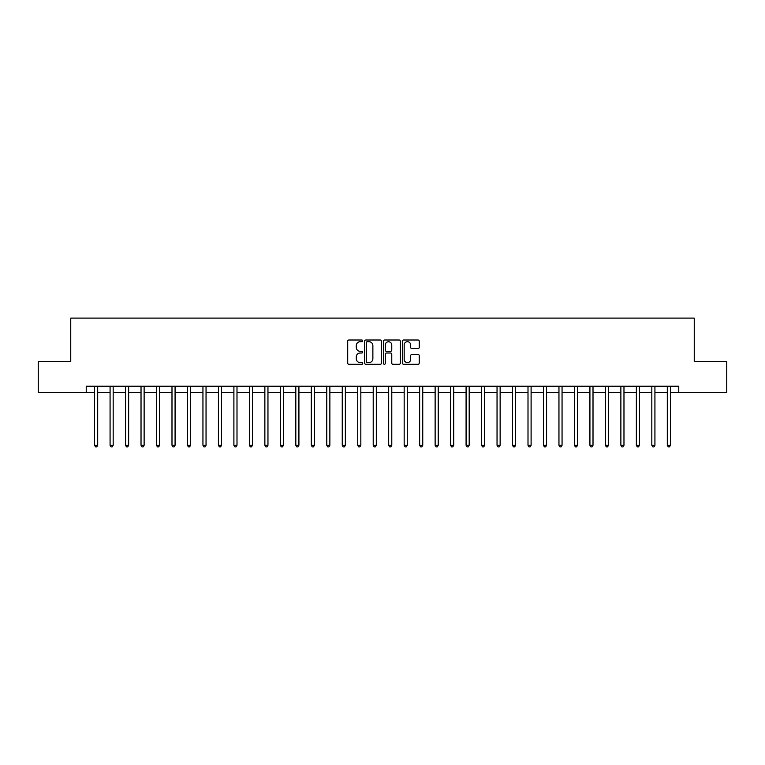 <?xml version="1.0" encoding="UTF-8"?>
<svg xmlns="http://www.w3.org/2000/svg" width="765" height="765" viewBox="0 0 765 765"><rect width="100%" height="100%" fill="white"/><g stroke="black" fill="none" stroke-linecap="round" stroke-linejoin="round"><path stroke-width="1.15" d="M362.686 340.855A0.851 0.851 0 0 0 361.835 340.004L348.926 340.004A1.214 1.214 0 0 0 347.702 341.219L347.702 363.098A1.214 1.214 0 0 0 348.926 364.312L361.835 364.312A0.851 0.851 0 0 0 362.686 363.461A0.851 0.851 0 0 0 361.835 362.61L360.162 362.61A3.892 3.892 0 0 1 356.28 358.728L356.28 356.901A3.892 3.892 0 0 1 360.162 353.009L361.835 353.009A0.851 0.851 0 0 0 362.686 352.158A0.851 0.851 0 0 0 361.835 351.307L360.162 351.307A3.892 3.892 0 0 1 356.28 347.425L356.28 345.598A3.892 3.892 0 0 1 360.162 341.706L361.835 341.706A0.851 0.851 0 0 0 362.686 340.855M418.025 348.572A1.214 1.214 0 0 0 419.239 347.358L419.239 341.219A1.214 1.214 0 0 0 418.025 340.004L403.681 340.004A1.214 1.214 0 0 0 402.466 341.219L402.466 363.098A1.214 1.214 0 0 0 403.681 364.312L418.025 364.312A1.214 1.214 0 0 0 419.239 363.098L419.239 355.687A1.214 1.214 0 0 0 418.025 354.472L411.886 354.472A1.214 1.214 0 0 0 410.671 355.687L410.671 359.359A3.251 3.251 0 0 1 407.42 362.61A3.251 3.251 0 0 1 404.169 359.359L404.169 344.958A3.251 3.251 0 0 1 407.42 341.706A3.251 3.251 0 0 1 410.671 344.958L410.671 347.358A1.214 1.214 0 0 0 411.886 348.572L418.025 348.572M86.235 392.407L38.25 392.407L38.25 361.453L70.753 361.453L70.753 318.106L694.247 318.106L694.247 361.453L726.75 361.453L726.75 392.407L678.765 392.407L678.765 386.21L86.235 386.21L86.235 392.407L94.592 392.407M381.439 341.219A1.214 1.214 0 0 0 380.224 340.004L365.88 340.004A1.214 1.214 0 0 0 364.666 341.219L364.666 363.098A1.214 1.214 0 0 0 365.88 364.312L380.224 364.312A1.214 1.214 0 0 0 381.439 363.098L381.439 341.219M384.776 340.004L399.12 340.004A1.214 1.214 0 0 1 400.334 341.219L400.334 363.098A1.214 1.214 0 0 1 399.12 364.312L392.981 364.312A1.214 1.214 0 0 1 391.766 363.098L391.766 354.224A1.214 1.214 0 0 0 390.552 353.009L386.478 353.009A1.214 1.214 0 0 0 385.264 354.224L385.264 363.461A0.851 0.851 0 0 1 384.413 364.312A0.851 0.851 0 0 1 383.561 363.461L383.561 341.219A1.214 1.214 0 0 1 384.776 340.004M97.691 392.407L110.074 392.407M113.172 392.407L125.546 392.407M128.644 392.407L141.028 392.407M144.126 392.407L156.509 392.407M159.608 392.407L171.991 392.407M175.08 392.407L187.463 392.407M190.562 392.407L202.945 392.407M206.043 392.407L218.427 392.407M221.515 392.407L233.899 392.407M236.997 392.407L249.38 392.407M252.479 392.407L264.862 392.407M267.96 392.407L280.344 392.407M283.433 392.407L295.816 392.407M298.914 392.407L311.298 392.407M314.396 392.407L326.779 392.407M329.868 392.407L342.251 392.407M345.35 392.407L357.733 392.407M360.831 392.407L373.215 392.407M376.313 392.407L388.687 392.407M391.785 392.407L404.169 392.407M407.267 392.407L419.65 392.407M422.749 392.407L435.132 392.407M438.221 392.407L450.604 392.407M453.702 392.407L466.086 392.407M469.184 392.407L481.568 392.407M484.656 392.407L497.04 392.407M500.138 392.407L512.521 392.407M515.62 392.407L528.003 392.407M531.101 392.407L543.485 392.407M546.573 392.407L558.957 392.407M562.055 392.407L574.439 392.407M577.537 392.407L589.92 392.407M593.009 392.407L605.392 392.407M608.491 392.407L620.874 392.407M623.972 392.407L636.356 392.407M639.454 392.407L651.828 392.407M654.926 392.407L667.31 392.407M670.408 392.407L678.765 392.407M367.219 341.706A0.851 0.851 0 0 0 366.368 342.557L366.368 361.769A0.851 0.851 0 0 0 367.219 362.61L368.979 362.61A3.892 3.892 0 0 0 372.871 358.728L372.871 345.598A3.892 3.892 0 0 0 368.979 341.706L367.219 341.706M391.766 345.025A3.251 3.251 0 0 0 388.515 341.773A3.251 3.251 0 0 0 385.264 345.025L385.264 350.093A1.214 1.214 0 0 0 386.478 351.307L390.552 351.307A1.214 1.214 0 0 0 391.766 350.093L391.766 345.025M97.843 386.21L97.777 386.373A1.234 1.234 0 0 0 97.691 386.832L97.691 445.278L94.592 445.278L94.592 386.832A1.234 1.234 0 0 0 94.506 386.373L94.439 386.21M97.691 445.278L96.763 446.894L95.52 446.894L94.592 445.278M113.316 386.21L113.258 386.373A1.234 1.234 0 0 0 113.172 386.832L113.172 445.278L110.074 445.278L110.074 386.832A1.234 1.234 0 0 0 109.978 386.373L109.921 386.21M113.172 445.278L112.235 446.894L111.002 446.894L110.074 445.278M128.797 386.21L128.74 386.373A1.234 1.234 0 0 0 128.644 386.832L128.644 445.278L125.546 445.278L125.546 386.832A1.234 1.234 0 0 0 125.46 386.373L125.403 386.21M128.644 445.278L127.717 446.894L126.483 446.894L125.546 445.278M144.279 386.21L144.212 386.373A1.234 1.234 0 0 0 144.126 386.832L144.126 445.278L141.028 445.278L141.028 386.832A1.234 1.234 0 0 0 140.942 386.373L140.875 386.21M144.126 445.278L143.198 446.894L141.955 446.894L141.028 445.278M159.761 386.21L159.694 386.373A1.234 1.234 0 0 0 159.608 386.832L159.608 445.278L156.509 445.278L156.509 386.832A1.234 1.234 0 0 0 156.423 386.373L156.356 386.21M159.608 445.278L158.68 446.894L157.437 446.894L156.509 445.278M175.233 386.21L175.175 386.373A1.234 1.234 0 0 0 175.08 386.832L175.08 445.278L171.991 445.278L171.991 386.832A1.234 1.234 0 0 0 171.895 386.373L171.838 386.21M175.08 445.278L174.152 446.894L172.919 446.894L171.991 445.278M190.715 386.21L190.648 386.373A1.234 1.234 0 0 0 190.562 386.832L190.562 445.278L187.463 445.278L187.463 386.832A1.234 1.234 0 0 0 187.377 386.373L187.31 386.21M190.562 445.278L189.634 446.894L188.391 446.894L187.463 445.278M206.196 386.21L206.129 386.373A1.234 1.234 0 0 0 206.043 386.832L206.043 445.278L202.945 445.278L202.945 386.832A1.234 1.234 0 0 0 202.859 386.373L202.792 386.21M206.043 445.278L205.116 446.894L203.873 446.894L202.945 445.278M221.668 386.21L221.611 386.373A1.234 1.234 0 0 0 221.515 386.832L221.515 445.278L218.427 445.278L218.427 386.832A1.234 1.234 0 0 0 218.331 386.373L218.274 386.21M221.515 445.278L220.588 446.894L219.354 446.894L218.427 445.278M237.15 386.21L237.093 386.373A1.234 1.234 0 0 0 236.997 386.832L236.997 445.278L233.899 445.278L233.899 386.832A1.234 1.234 0 0 0 233.813 386.373L233.746 386.21M236.997 445.278L236.069 446.894L234.836 446.894L233.899 445.278M252.632 386.21L252.565 386.373A1.234 1.234 0 0 0 252.479 386.832L252.479 445.278L249.38 445.278L249.38 386.832A1.234 1.234 0 0 0 249.294 386.373L249.227 386.21M252.479 445.278L251.551 446.894L250.308 446.894L249.38 445.278M268.113 386.21L268.046 386.373A1.234 1.234 0 0 0 267.96 386.832L267.96 445.278L264.862 445.278L264.862 386.832A1.234 1.234 0 0 0 264.767 386.373L264.709 386.21M267.96 445.278L267.023 446.894L265.79 446.894L264.862 445.278M283.586 386.21L283.528 386.373A1.234 1.234 0 0 0 283.433 386.832L283.433 445.278L280.344 445.278L280.344 386.832A1.234 1.234 0 0 0 280.248 386.373L280.191 386.21M283.433 445.278L282.505 446.894L281.271 446.894L280.344 445.278M299.067 386.21L299 386.373A1.234 1.234 0 0 0 298.914 386.832L298.914 445.278L295.816 445.278L295.816 386.832A1.234 1.234 0 0 0 295.73 386.373L295.663 386.21M298.914 445.278L297.987 446.894L296.743 446.894L295.816 445.278M314.549 386.21L314.482 386.373A1.234 1.234 0 0 0 314.396 386.832L314.396 445.278L311.298 445.278L311.298 386.832A1.234 1.234 0 0 0 311.212 386.373L311.145 386.21M314.396 445.278L313.468 446.894L312.225 446.894L311.298 445.278M330.021 386.21L329.964 386.373A1.234 1.234 0 0 0 329.868 386.832L329.868 445.278L326.779 445.278L326.779 386.832A1.234 1.234 0 0 0 326.684 386.373L326.626 386.21M329.868 445.278L328.94 446.894L327.707 446.894L326.779 445.278M345.503 386.21L345.436 386.373A1.234 1.234 0 0 0 345.35 386.832L345.35 445.278L342.251 445.278L342.251 386.832A1.234 1.234 0 0 0 342.165 386.373L342.098 386.21M345.35 445.278L344.422 446.894L343.179 446.894L342.251 445.278M360.984 386.21L360.917 386.373A1.234 1.234 0 0 0 360.831 386.832L360.831 445.278L357.733 445.278L357.733 386.832A1.234 1.234 0 0 0 357.647 386.373L357.58 386.21M360.831 445.278L359.904 446.894L358.661 446.894L357.733 445.278M376.457 386.21L376.399 386.373A1.234 1.234 0 0 0 376.313 386.832L376.313 445.278L373.215 445.278L373.215 386.832A1.234 1.234 0 0 0 373.119 386.373L373.062 386.21M376.313 445.278L375.376 446.894L374.142 446.894L373.215 445.278M391.938 386.21L391.881 386.373A1.234 1.234 0 0 0 391.785 386.832L391.785 445.278L388.687 445.278L388.687 386.832A1.234 1.234 0 0 0 388.601 386.373L388.543 386.21M391.785 445.278L390.858 446.894L389.624 446.894L388.687 445.278M407.42 386.21L407.353 386.373A1.234 1.234 0 0 0 407.267 386.832L407.267 445.278L404.169 445.278L404.169 386.832A1.234 1.234 0 0 0 404.083 386.373L404.016 386.21M407.267 445.278L406.339 446.894L405.096 446.894L404.169 445.278M422.902 386.21L422.835 386.373A1.234 1.234 0 0 0 422.749 386.832L422.749 445.278L419.65 445.278L419.65 386.832A1.234 1.234 0 0 0 419.564 386.373L419.497 386.21M422.749 445.278L421.821 446.894L420.578 446.894L419.65 445.278M438.374 386.21L438.316 386.373A1.234 1.234 0 0 0 438.221 386.832L438.221 445.278L435.132 445.278L435.132 386.832A1.234 1.234 0 0 0 435.036 386.373L434.979 386.21M438.221 445.278L437.293 446.894L436.06 446.894L435.132 445.278M453.855 386.21L453.788 386.373A1.234 1.234 0 0 0 453.702 386.832L453.702 445.278L450.604 445.278L450.604 386.832A1.234 1.234 0 0 0 450.518 386.373L450.451 386.21M453.702 445.278L452.775 446.894L451.532 446.894L450.604 445.278M469.337 386.21L469.27 386.373A1.234 1.234 0 0 0 469.184 386.832L469.184 445.278L466.086 445.278L466.086 386.832A1.234 1.234 0 0 0 466 386.373L465.933 386.21M469.184 445.278L468.257 446.894L467.013 446.894L466.086 445.278M484.809 386.21L484.752 386.373A1.234 1.234 0 0 0 484.656 386.832L484.656 445.278L481.568 445.278L481.568 386.832A1.234 1.234 0 0 0 481.472 386.373L481.415 386.21M484.656 445.278L483.729 446.894L482.495 446.894L481.568 445.278M500.291 386.21L500.234 386.373A1.234 1.234 0 0 0 500.138 386.832L500.138 445.278L497.04 445.278L497.04 386.832A1.234 1.234 0 0 0 496.954 386.373L496.887 386.21M500.138 445.278L499.21 446.894L497.977 446.894L497.04 445.278M515.773 386.21L515.706 386.373A1.234 1.234 0 0 0 515.62 386.832L515.62 445.278L512.521 445.278L512.521 386.832A1.234 1.234 0 0 0 512.435 386.373L512.368 386.21M515.62 445.278L514.692 446.894L513.449 446.894L512.521 445.278M531.254 386.21L531.187 386.373A1.234 1.234 0 0 0 531.101 386.832L531.101 445.278L528.003 445.278L528.003 386.832A1.234 1.234 0 0 0 527.907 386.373L527.85 386.21M531.101 445.278L530.164 446.894L528.931 446.894L528.003 445.278M546.726 386.21L546.669 386.373A1.234 1.234 0 0 0 546.573 386.832L546.573 445.278L543.485 445.278L543.485 386.832A1.234 1.234 0 0 0 543.389 386.373L543.332 386.21M546.573 445.278L545.646 446.894L544.412 446.894L543.485 445.278M562.208 386.21L562.141 386.373A1.234 1.234 0 0 0 562.055 386.832L562.055 445.278L558.957 445.278L558.957 386.832A1.234 1.234 0 0 0 558.871 386.373L558.804 386.21M562.055 445.278L561.127 446.894L559.884 446.894L558.957 445.278M577.69 386.21L577.623 386.373A1.234 1.234 0 0 0 577.537 386.832L577.537 445.278L574.439 445.278L574.439 386.832A1.234 1.234 0 0 0 574.352 386.373L574.285 386.21M577.537 445.278L576.609 446.894L575.366 446.894L574.439 445.278M593.162 386.21L593.105 386.373A1.234 1.234 0 0 0 593.009 386.832L593.009 445.278L589.92 445.278L589.92 386.832A1.234 1.234 0 0 0 589.825 386.373L589.767 386.21M593.009 445.278L592.081 446.894L590.848 446.894L589.92 445.278M608.644 386.21L608.577 386.373A1.234 1.234 0 0 0 608.491 386.832L608.491 445.278L605.392 445.278L605.392 386.832A1.234 1.234 0 0 0 605.306 386.373L605.239 386.21M608.491 445.278L607.563 446.894L606.32 446.894L605.392 445.278M624.125 386.21L624.058 386.373A1.234 1.234 0 0 0 623.972 386.832L623.972 445.278L620.874 445.278L620.874 386.832A1.234 1.234 0 0 0 620.788 386.373L620.721 386.21M623.972 445.278L623.045 446.894L621.802 446.894L620.874 445.278M639.597 386.21L639.54 386.373A1.234 1.234 0 0 0 639.454 386.832L639.454 445.278L636.356 445.278L636.356 386.832A1.234 1.234 0 0 0 636.26 386.373L636.203 386.21M639.454 445.278L638.517 446.894L637.283 446.894L636.356 445.278M655.079 386.21L655.022 386.373A1.234 1.234 0 0 0 654.926 386.832L654.926 445.278L651.828 445.278L651.828 386.832A1.234 1.234 0 0 0 651.742 386.373L651.684 386.21M654.926 445.278L653.999 446.894L652.765 446.894L651.828 445.278M670.561 386.21L670.494 386.373A1.234 1.234 0 0 0 670.408 386.832L670.408 445.278L667.31 445.278L667.31 386.832A1.234 1.234 0 0 0 667.223 386.373L667.156 386.21M670.408 445.278L669.48 446.894L668.237 446.894L667.31 445.278"/></g></svg>
